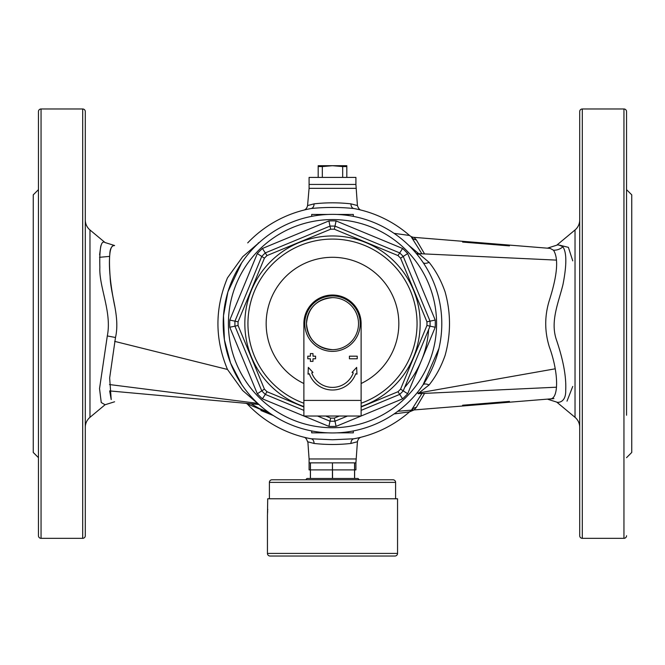 <?xml version="1.0" encoding="UTF-8"?>
<svg xmlns="http://www.w3.org/2000/svg" width="665" height="665" viewBox="0 0 665 665"><rect width="100%" height="100%" fill="white"/><g stroke="black" fill="none" stroke-linecap="round" stroke-linejoin="round"><path stroke-width="1" d="M305.701 479.781L306.997 478.484L310.38 478.484L310.38 462.865L309.084 462.865L309.084 458.966L355.916 458.966L309.084 458.966L307.87 441.826M310.38 478.484L354.553 478.484L354.553 462.865L355.916 462.865L357.429 441.735L350.945 443.447C338.651 444.827 326.349 444.827 314.055 443.447L307.571 441.735C306.59 438.817 305.293 437.287 303.672 437.146L303.672 437.146M361.328 210.157L361.328 210.157C359.707 210.024 358.41 208.486 357.429 205.568L355.916 184.438L332.5 184.438L355.916 184.438L355.916 177.414L309.084 177.414L309.084 184.438L332.5 184.438L309.084 184.438L309.084 188.336L355.916 188.336L309.084 188.336L307.571 205.568L314.055 203.856C326.349 202.476 338.651 202.476 350.945 203.856L357.13 205.477M85.295 427.329A13.009 13.009 0 0 1 89.975 417.329L105.078 404.744L101.246 402.525L99.534 388.618L107.306 335.941C112.094 312.342 98.885 286.657 99.858 267.455C99.343 248.153 101.088 239.857 105.078 242.559L89.975 229.974L89.975 417.329M85.295 219.974A13.009 13.009 0 0 0 89.975 229.974M114.663 305.933C110.215 283.764 108.594 266.607 109.808 254.446C109.916 242.75 117.68 245.851 113.133 245.668C109.692 247.189 108.686 257.48 110.124 276.524C110.49 294.761 120.299 316.715 115.494 337.496L109.658 377.978L111.205 399.574L109.658 390.92L258.951 404.495M100.806 245.95L99.592 254.845M579.705 219.974A13.009 13.009 0 0 1 575.026 229.974L556.755 245.194C557.627 244.537 559.672 245.069 562.881 246.815C566.771 252.359 566.804 264.919 562.981 284.504C558.617 302.533 549.805 321.627 556.663 340.538C563.363 360.413 566.381 377.005 565.707 390.322C566.073 403.148 557.453 402.682 556.755 402.109L575.026 417.329L575.026 229.974M579.705 427.329A13.009 13.009 0 0 0 575.026 417.329M397.845 411.261L550.121 398.909C558.6 399.291 559.165 373.855 549.348 346.931C544.519 331.411 544.519 315.892 549.348 300.372C557.386 275.219 558.775 258.494 553.496 250.206L550.121 248.394L414.037 237.355A7.805 7.805 0 0 1 409.532 235.46A117.098 117.098 0 0 0 353.855 208.519C339.624 207.098 325.385 207.098 311.145 208.519L307.953 209.159M567.004 401.161L572.756 386.432M572.756 260.871L568.384 247.347L559.44 245.144M626.546 415.234L626.546 111.579A2.602 2.602 0 0 0 623.945 108.977L582.307 108.977A2.602 2.602 0 0 0 579.705 111.579L579.705 535.732A2.602 2.602 0 0 0 582.307 538.334L582.307 108.977M626.546 535.732A2.602 2.602 0 0 1 623.945 538.334L582.307 538.334M626.546 457.661L631.75 452.458L631.75 194.845L626.546 189.641M41.055 538.334L82.693 538.334A2.602 2.602 0 0 0 85.295 535.732L85.295 111.579A2.602 2.602 0 0 0 82.693 108.977L41.055 108.977A2.602 2.602 0 0 0 38.454 111.579L38.454 535.732A2.602 2.602 0 0 0 41.055 538.334L41.055 108.977M38.454 457.661L33.25 452.458L33.25 194.845L38.454 189.641M261.254 406.531L242.6 390.471L227.488 369.457C214.753 339.025 214.753 308.485 227.488 277.845L242.683 256.74L261.254 240.78M408.51 245.127L429.091 262.334C435.808 270.721 441.144 280.58 445.109 291.918C450.961 313.074 450.961 334.229 445.109 355.384C441.153 366.706 435.816 376.565 429.091 384.969A7.805 3.491 -146 0 0 423.056 384.844L438.933 348.493M247.721 404.42A117.098 117.098 0 0 0 311.145 438.784L332.5 439.764L353.855 438.784L357.047 438.152M273.365 415.559L260.88 410.496M424.569 253.93L416.323 239.882A7.805 6.891 133.1 0 1 412.583 238.22A117.098 117.098 0 0 0 411.419 237.147L421.926 253.806M421.926 393.497L411.419 410.155A117.098 117.098 0 0 0 412.583 409.083A7.805 6.891 -133.1 0 1 416.323 407.421L424.569 393.381M499.041 244.254L462.607 241.295L509.448 245.094L499.041 244.254L499.041 245.036L509.448 245.875L509.448 245.094M551.642 398.792L553.82 398.609M350.945 443.447A5.204 3.807 79.5 0 1 353.855 438.784A117.098 117.098 0 0 0 409.532 411.851L409.532 411.851A7.805 7.805 0 0 1 414.037 409.948L416.323 407.421M416.323 239.882L414.037 237.355M429.091 384.969L418.543 393.248L417.288 392.608M553.928 398.601L550.121 398.909M499.041 403.057L462.607 406.007L462.607 405.226L499.041 402.267L499.041 403.057L509.448 402.209L509.448 401.427L462.607 405.226M337.08 214.454L353.323 214.454L353.323 216.366M311.685 216.358L311.685 214.454L327.92 214.454M328.153 432.857L311.685 432.857L311.685 430.945M353.315 430.945L353.315 432.857L336.847 432.857M246.74 403.381A117.098 117.098 0 0 0 307.953 438.152L311.145 438.784A5.204 3.807 -79.5 0 1 314.055 443.447M353.855 438.784A117.098 117.098 0 0 0 409.532 411.851L394.071 413.954M311.145 208.519A117.098 117.098 0 0 0 247.713 242.883A117.098 117.098 0 0 1 311.145 208.519A5.204 3.807 79.5 0 0 314.055 203.856M394.071 233.357L409.532 235.46M357.047 209.159L353.855 208.519A5.204 3.807 -79.5 0 1 350.945 203.856M626.546 111.579L626.546 185.236M241.603 262.966L227.995 291.669M227.879 292.043L223.49 315.775L224.404 339.798L230.556 363.048L241.603 384.337M245.859 403.306L270.04 413.331M85.295 462.075L85.295 415.234M85.295 232.068L85.295 185.236M404.694 387.354A96.284 96.284 0 0 0 428.593 329.657M417.371 392.508L418.543 393.248M417.371 254.795L418.543 254.055L417.288 254.695M423.056 262.467L423.056 262.467A7.805 3.491 146 0 0 429.091 262.334M356.856 205.394L356.24 205.219M307.87 205.477L307.571 205.568C306.972 208.162 305.667 209.691 303.672 210.157L303.681 210.157M308.144 441.909L308.76 442.092M357.13 441.826L357.429 441.735C358.028 439.141 359.333 437.612 361.328 437.146L361.319 437.146M499.041 402.267L509.448 401.427M462.607 242.077L499.041 245.036L462.607 242.077L462.607 241.295M509.448 245.875L499.041 245.036M303.88 324.304A28.62 28.62 0 0 1 332.5 295.027A28.62 28.62 0 0 1 361.12 324.304M361.078 416.032L336.099 426.373L334.985 421.203A97.58 97.58 0 0 1 330.015 421.203L317.521 416.032M325.684 416.032L330.671 418.094L328.901 426.373L303.922 416.032M332.5 214.363A109.293 109.293 0 0 1 441.793 323.656A109.293 109.293 0 0 1 332.5 432.94A109.293 109.293 0 0 1 223.207 323.656A109.293 109.293 0 0 1 332.5 214.363A109.293 109.293 0 0 0 223.207 323.656A109.293 109.293 0 0 0 332.5 432.94M361.12 403.231A84.571 84.571 0 0 0 332.5 239.084A84.571 84.571 0 0 0 303.88 403.231A84.571 84.571 0 0 1 332.5 239.084M303.88 410.38L265.277 394.387A97.58 97.58 0 0 1 261.761 390.87L234.953 326.141A97.58 97.58 0 0 1 234.953 321.162L261.761 256.432A97.58 97.58 0 0 1 265.277 252.916L330.015 226.1A97.58 97.58 0 0 1 334.985 226.1L399.723 252.916A97.58 97.58 0 0 1 403.239 256.432L430.047 321.162A97.58 97.58 0 0 1 430.047 326.141L403.239 390.87A97.58 97.58 0 0 1 399.723 394.387L361.12 410.38M347.479 416.032L334.985 421.203A97.58 97.58 0 0 1 332.5 421.236M303.88 416.007L262.409 398.834L267.014 391.727L303.88 406.997M330.671 418.094A94.455 94.455 0 0 0 334.329 418.094L334.985 421.203M262.409 398.834A102.784 102.784 0 0 1 257.322 393.747L264.421 389.133A94.455 94.455 0 0 0 267.014 391.727M361.12 406.997L397.986 391.727L402.591 398.834L361.12 416.007M257.322 393.747L229.774 327.247L238.062 325.484L264.421 389.133M397.986 391.727A94.455 94.455 0 0 0 400.579 389.133L407.678 393.747A102.784 102.784 0 0 1 402.591 398.834M229.774 327.247A102.784 102.784 0 0 1 229.774 320.056L238.062 321.818A94.455 94.455 0 0 0 238.062 325.484M400.579 389.133L426.938 325.484L435.226 327.247L407.678 393.747M229.774 320.056L257.322 253.565L264.421 258.17L238.062 321.818M426.938 325.484A94.455 94.455 0 0 0 426.938 321.818L435.226 320.056A102.784 102.784 0 0 1 435.226 327.247M261.761 256.432A97.58 97.58 0 0 1 265.277 252.916L267.014 255.576A94.455 94.455 0 0 0 264.421 258.17M426.938 321.818L400.579 258.17L407.678 253.565L435.226 320.056M265.277 252.916L262.409 248.469L328.901 220.93L330.671 229.209L267.014 255.576M400.579 258.17A94.455 94.455 0 0 0 397.986 255.576L402.591 248.469A102.784 102.784 0 0 1 407.678 253.565M330.015 226.1A97.58 97.58 0 0 1 334.985 226.1L334.329 229.209A94.455 94.455 0 0 0 330.671 229.209M334.985 226.1L336.099 220.93L402.591 248.469M332.5 297.629A26.018 26.018 0 0 0 306.482 323.656C308.02 339.458 316.698 348.136 332.5 349.674A26.018 26.018 0 0 0 358.518 323.656A26.018 26.018 0 0 0 332.5 297.629C316.698 299.175 308.02 307.845 306.482 323.656A26.018 26.018 0 0 0 332.5 349.674M332.5 351.369A27.714 27.714 0 0 0 360.214 323.656A27.714 27.714 0 0 0 332.5 295.942A27.714 27.714 0 0 0 304.786 323.656A27.714 27.714 0 0 0 332.5 351.369M354.553 478.484L358.003 478.484L359.3 479.781M395.6 482.383A2.602 2.602 0 0 0 392.998 479.781L272.002 479.781A2.602 2.602 0 0 0 269.4 482.383L395.6 482.383L395.6 498.775M269.4 498.775L269.4 482.383M332.434 478.484L332.434 462.865L332.567 478.484M310.38 469.897L309.084 469.897L309.084 462.865L310.447 462.865L310.447 478.484M354.62 469.897L355.916 469.897L355.916 462.865L354.62 462.865L354.62 478.484M332.434 462.865L310.447 462.865M354.553 462.865L332.567 462.865M267.446 515.043L267.446 553.421A2.602 2.602 0 0 0 270.048 556.023L394.952 556.023A2.602 2.602 0 0 0 397.554 553.421L397.554 498.775L267.712 498.775L267.48 514.61M276.557 556.023L388.443 556.023M267.488 514.577L267.563 513.58M267.629 512.416L267.671 511.435M267.704 510.296L267.712 509.19M342.683 177.414L342.683 166.574L346.814 166.574L346.814 177.414M318.186 177.414L318.186 166.574L322.317 166.574L322.317 177.414M318.186 166.574L318.186 165.701L332.5 165.701L322.317 166.574M342.683 166.574L332.5 165.701L346.814 165.701L346.814 166.574M354.553 469.897L332.567 469.897M332.434 469.897L310.447 469.897M349.416 356.182L349.416 358.784L357.221 358.784L357.221 356.182L349.416 356.182M310.38 353.581L310.38 356.182L307.779 356.182L307.779 358.784L310.38 358.784L310.38 361.386L312.982 361.386L312.982 358.784L315.584 358.784L315.584 356.182L312.982 356.182L312.982 353.581L310.38 353.581M361.12 400.413L361.12 416.032L303.88 416.032L303.88 400.413L361.12 400.413L361.12 324.952A28.62 28.62 0 0 0 352.608 304.587M312.392 304.587A28.62 28.62 0 0 0 303.88 324.952L303.88 400.413M312.941 372.408L311.719 372.849A22.12 22.12 0 0 0 353.281 372.849L352.059 372.408L356.656 367.396L356.955 374.187L355.733 373.738A24.721 24.721 0 0 1 309.267 373.738L308.045 374.187L308.344 367.396L312.941 372.408M115.494 337.496L107.306 335.941M553.496 250.206A13.009 12.394 145.6 0 0 562.881 246.815M419.424 392.807L555.233 368.801M109.484 384.545L257.746 403.372M623.945 538.334L623.945 108.977M82.693 538.334L82.693 108.977M227.488 369.457L114.663 341.369M316.889 214.454L316.889 215.485M348.119 215.485L348.119 214.454M348.111 432.857L348.111 431.826M316.889 431.826L316.889 432.857M336.099 426.373A102.784 102.784 0 0 1 328.901 426.373M303.88 406.539A87.697 87.697 0 0 1 332.5 235.959A87.697 87.697 0 0 1 361.12 406.539M332.5 427.736A104.089 104.089 0 0 0 436.589 323.656A104.089 104.089 0 0 0 332.5 219.566A104.089 104.089 0 0 0 228.411 323.656A104.089 104.089 0 0 0 332.5 427.736M361.12 383.514A66.359 66.359 0 0 0 332.5 257.297A66.359 66.359 0 0 0 303.88 383.514M234.953 326.141A97.58 97.58 0 0 1 234.953 321.162M265.277 394.387A97.58 97.58 0 0 1 261.761 390.87M403.239 390.87A97.58 97.58 0 0 1 399.723 394.387M430.047 321.162A97.58 97.58 0 0 1 430.047 326.141M399.723 252.916A97.58 97.58 0 0 1 403.239 256.432M397.986 255.576L334.329 229.209M334.329 418.094L339.316 416.032M257.322 253.565A102.784 102.784 0 0 1 262.409 248.469M328.901 220.93A102.784 102.784 0 0 1 336.099 220.93M267.446 553.421L397.554 553.421M105.078 242.559L114.588 245.518M556.755 245.194L547.378 248.17M556.497 260.115L416.34 253.54M99.534 257.305L109.658 256.382M258.303 242.866L258.951 242.808M556.497 387.196L418.11 393.68M556.755 402.109L547.378 399.133M105.078 404.744L114.588 401.785M409.532 411.851L414.037 409.948M251.013 403.771L259.267 408.493L268.352 412.134"/></g></svg>
